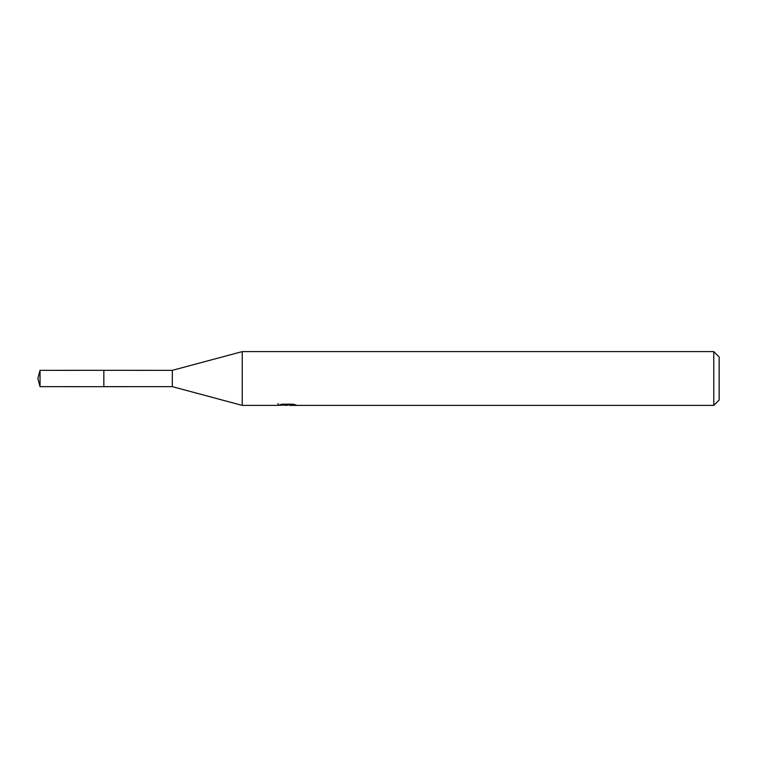<?xml version="1.0" encoding="UTF-8"?>
<svg xmlns="http://www.w3.org/2000/svg" width="757" height="757" viewBox="0 0 757 757"><rect width="100%" height="100%" fill="white"/><g stroke="black" fill="none" stroke-linecap="round" stroke-linejoin="round"><path stroke-width="1.14" d="M278.103 403.538L277.914 405.392L242.24 405.392L172.322 386.657L103.832 386.666L103.832 370.324L172.322 370.343L242.24 351.608L713.775 351.608L719.15 356.982L719.15 400.018L713.775 405.392L289.912 405.392L289.808 404.181M103.841 386.657L103.841 370.343M172.322 386.657L172.322 370.343M242.24 405.392L242.24 351.608M289.808 404.967L283.932 405.127M287.064 405.392L285.786 405.392M713.775 405.392L713.775 351.608M278.103 405.336L288.143 404.881L279.541 404.881L282.342 404.181L292.95 404.181L296.025 404.967L289.808 405.373M288.143 404.181L288.143 404.881M40.036 370.343L37.85 378.5L40.036 386.657L40.036 370.343L103.832 370.324M40.036 386.657L103.832 386.676"/></g></svg>
